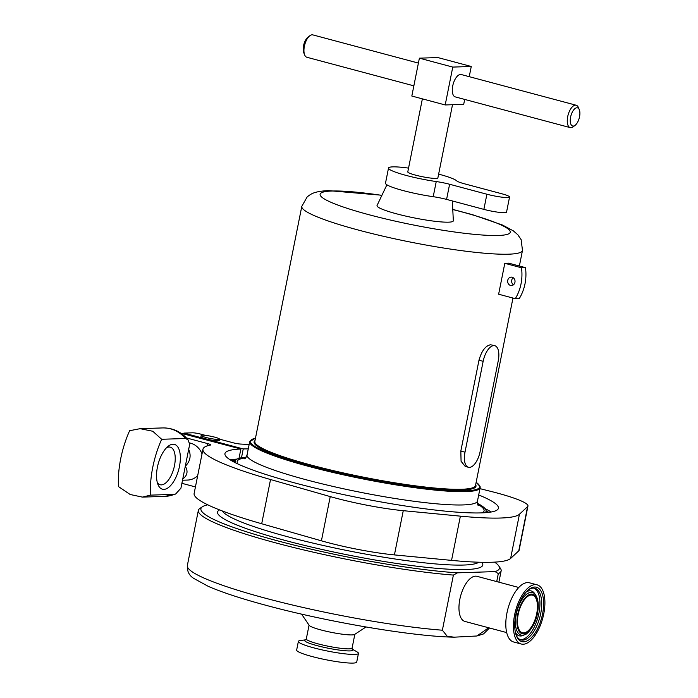 <?xml version="1.0" encoding="UTF-8"?>
<svg xmlns="http://www.w3.org/2000/svg" width="698" height="698" viewBox="0 0 698 698"><rect width="100%" height="100%" fill="white"/><g stroke="black" fill="none" stroke-linecap="round" stroke-linejoin="round"><path stroke-width="1.05" d="M157.294 482.431A19.457 8.943 105 0 0 160.208 484.744A19.457 8.943 105 0 0 174.483 465.645A19.457 8.943 105 0 0 170.251 447.148A19.457 8.943 105 0 0 166.578 447.697M179.465 466.439A23.191 10.662 -75 0 1 169.108 487.021A23.191 10.662 -75 0 1 157.984 484.552A23.191 10.662 -75 0 1 157.416 467.163A23.191 10.662 -75 0 1 168.227 446.205A23.191 10.662 -75 0 1 179.465 466.439M161.666 439.278A62.253 28.609 105 0 0 152.757 467.311A62.253 28.609 105 0 0 150.506 495.135L142.375 497.107L130.168 494.498L118.459 486.576A62.253 28.609 -75 0 1 120.702 458.752A62.253 28.609 -75 0 1 129.619 430.718L140.132 428.668L152.775 431.259L161.666 439.278L185.467 438.501A34.237 30.119 -91.9 0 0 162.747 427.926C172.929 427.874 181.349 431.818 188.006 439.766L185.467 438.501M188.46 448.831C191.427 455.34 190.371 461.142 185.302 466.247L189.69 444.303L188.006 439.766M189.42 442.933A18.671 16.429 88.1 0 1 202.027 453.892M202.324 435.168A9.336 1.143 11.3 0 0 201.181 435.482A9.336 1.143 11.3 0 0 207.943 437.96A9.336 1.143 11.3 0 0 218.352 439.452A9.336 1.143 11.3 0 0 219.495 439.138A9.336 1.143 11.3 0 0 212.742 436.66A9.336 1.143 11.3 0 0 202.324 435.168M201.181 435.482L200.911 436.835A9.336 1.143 11.3 0 0 207.672 439.321A9.336 1.143 11.3 0 0 218.081 440.804A9.336 1.143 11.3 0 0 219.224 440.499L219.495 439.138L232.992 442.741A6.221 0.759 -168.7 0 0 240.609 444.059A161.849 19.797 11.3 0 1 249.125 444.556M231.396 460.593L236.325 459.554M237.058 459.101A139.443 17.057 11.3 0 0 230.192 459.86M186.392 437.925L207.55 443.57A6.221 0.759 -168.7 0 1 210.691 444.888A6.221 0.759 -168.7 0 1 210.403 445.054A161.849 19.797 11.3 0 0 202.961 449.215A161.849 19.797 11.3 0 0 270.536 479.526L330.241 496.592A62.253 7.617 11.3 0 0 403.261 510.683L460.383 516.154A161.849 19.797 11.3 0 0 500.553 518.029A161.849 19.797 11.3 0 0 519.452 514.225L527.592 506.617A62.253 7.617 11.3 0 0 527.958 506.006A62.253 7.617 11.3 0 0 490.711 491.348L479.962 488.652M202.961 449.215L194.131 493.442A161.849 19.797 11.3 0 0 261.698 523.753L321.412 540.819A62.253 7.617 11.3 0 0 394.422 554.91L451.545 560.381A161.849 19.797 11.3 0 0 491.715 562.256A161.849 19.797 11.3 0 0 510.613 558.452L518.762 550.844A62.253 7.617 11.3 0 0 519.12 550.233L527.958 506.006M180.852 433.196L240.871 449.015L239.013 458.333M240.871 449.015A139.443 17.057 11.3 0 0 224.939 453.613A139.443 17.057 11.3 0 0 325.835 490.659A139.443 17.057 11.3 0 0 481.323 512.89A139.443 17.057 11.3 0 0 498.416 508.257A139.443 17.057 11.3 0 0 478.697 494.952M142.375 497.107L164.981 496.365A34.237 30.119 -91.9 0 0 174.308 494.359L150.506 495.135M174.308 494.359L175.608 494.053L180.922 488.199L185.302 466.247C188.329 471.386 187.352 475.731 182.379 479.299M197.665 475.731A18.671 16.429 88.1 0 1 187.649 480.058L182.51 480.224M181.899 483.313L195.431 486.925M183.792 433.772L183.932 433.092L192.508 432.812A6.221 0.759 11.3 0 1 200.815 434.147L205.334 435.351M491.174 512A139.443 17.057 11.3 0 0 485.119 508.676M241.482 457.74L243.236 448.936L183.932 433.092M248.261 448.901A139.443 17.057 11.3 0 0 243.236 448.936M488.914 512.341A150.026 18.349 11.3 0 0 486.096 511.137M235.209 461.003A150.026 18.349 11.3 0 0 232.146 461.038M235.706 460.104L231.928 460.907M507.725 280.369A4.205 3.699 -91.9 0 0 511.468 285.534A4.205 3.699 -91.9 0 0 514.941 282.297A4.205 3.699 -91.9 0 0 511.198 277.132A4.205 3.699 -91.9 0 0 507.725 280.369M513.213 277.734A4.205 3.699 -91.9 0 0 511.721 280.238A4.205 3.699 -91.9 0 0 513.449 284.801M516.215 635.241A26.733 12.285 105 0 0 521.066 639.944A26.733 12.285 105 0 0 540.68 613.69A26.733 12.285 105 0 0 534.869 588.274A26.733 12.285 105 0 0 528.316 589.932M518.213 614.275A19.457 8.943 105 0 0 522.444 632.763A19.457 8.943 105 0 0 536.71 613.673A19.457 8.943 105 0 0 532.487 595.176A19.457 8.943 105 0 0 518.213 614.275M542.547 613.996A28.138 12.93 -75 0 1 529.983 638.967A28.138 12.93 -75 0 1 516.494 635.965A28.138 12.93 -75 0 1 515.796 614.868A28.138 12.93 -75 0 1 528.918 589.444A28.138 12.93 -75 0 1 542.547 613.996M304.66 54.95L303.778 52.778A9.397 4.319 -75 0 1 303.543 45.736A9.397 4.319 -75 0 1 307.923 37.238L309.772 35.807A11.578 5.322 105 0 0 304.38 46.269A11.578 5.322 105 0 0 304.66 54.95A11.578 5.322 105 0 0 306.893 57.271L413.853 85.845M418.407 63.09L312.87 34.9A11.578 5.322 105 0 0 309.772 35.807M576.19 105.241L461.221 74.529A11.578 5.322 105 0 0 452.732 85.898A11.578 5.322 105 0 0 455.244 96.9L570.214 127.612A11.578 5.322 -75 0 1 567.701 116.61A11.578 5.322 -75 0 1 576.19 105.241A11.578 5.322 -75 0 1 578.424 107.571L579.314 109.734A9.397 4.319 105 0 0 574.803 108.731A9.397 4.319 105 0 0 570.606 117.072A9.397 4.319 105 0 0 575.161 125.274A9.397 4.319 105 0 0 579.541 116.784A9.397 4.319 105 0 0 579.314 109.734M422.377 98.854L407.789 171.891A15.347 1.876 11.3 0 0 418.887 175.966A15.347 1.876 11.3 0 0 435.997 178.409A15.347 1.876 11.3 0 0 437.882 177.903L452.505 104.717M494.803 345.728L490.589 344.76C485.503 345.728 481.637 350.876 478.985 360.194L460.828 451.074L461.073 461.273L465.226 466.421L468.445 467.276A15.871 7.294 -75 0 1 464.999 452.191L483.156 361.311A15.871 7.294 -75 0 1 494.803 345.728A15.871 7.294 -75 0 1 498.25 360.814L480.093 451.693A15.871 7.294 -75 0 1 468.445 467.276M504.802 263.321L498.634 294.216L515.307 298.674A42.77 37.622 -91.9 0 0 521.485 267.77L504.802 263.321A112.518 13.759 11.3 0 0 506.87 263.268A112.518 13.759 11.3 0 0 508.798 263.19L525.472 267.639A42.77 37.622 -91.9 0 1 519.303 298.543L515.307 298.674M452.348 200.954L453.334 220.725A38.905 4.755 -168.7 0 1 448.552 222.165A38.905 4.755 -168.7 0 1 404.604 215.83A38.905 4.755 -168.7 0 1 377.06 205.482L386.901 184.804M235.54 462.844A127.926 15.644 -168.7 0 1 235.182 461.116A127.926 15.644 -168.7 0 1 246.193 457.129M234.894 462.512A129.078 15.784 -168.7 0 1 234.903 462.504L235.182 461.116M498.311 573.608L495.083 571.601A152.208 18.61 11.3 0 0 498.738 565.877L500.44 568.39A154.38 18.881 -168.7 0 1 501.138 570.903A154.38 18.881 -168.7 0 1 498.311 573.608L496.714 581.6M487.553 627.476L487.3 628.741A154.38 18.881 11.3 0 0 488.879 627.825M276.356 543.053A154.38 18.881 -168.7 0 1 198.354 510.404A154.38 18.881 -168.7 0 1 199.968 508.353L202.507 506.687A152.208 18.61 11.3 0 0 277.821 540.898A152.208 18.61 11.3 0 0 457.478 572.831L453.395 575.073A154.38 18.881 -168.7 0 1 276.356 543.053M301.571 614.118L309.197 625.364A23.348 2.853 11.3 0 0 320.888 629.928A23.348 2.853 11.3 0 0 354.628 634.447L365.996 626.987M305.768 639.813L300.402 640.511A30.625 3.743 11.3 0 0 298.378 641.401A30.625 3.743 11.3 0 0 313.856 647.884A30.625 3.743 11.3 0 0 358.449 653.407A30.625 3.743 11.3 0 0 356.922 651.81L352.246 649.096M298.378 641.401L296.65 650.065A30.625 3.743 11.3 0 0 312.128 656.548A30.625 3.743 11.3 0 0 356.722 662.07L358.449 653.407M207.768 504.82A152.208 18.61 11.3 0 0 202.507 506.687M454.197 637.178C412.754 636.445 328.235 622.119 267.029 605.585C241.892 598.858 222.33 592.454 208.344 586.39L193.73 578.398C189.097 575.431 186.968 571.139 187.343 565.537A154.38 18.881 11.3 0 0 265.345 598.186A154.38 18.881 11.3 0 0 442.375 630.207L447.252 636.297L454.197 637.178L476.882 635.991L487.3 628.741M518.754 587.48L476.978 576.321A23.348 10.732 105 0 0 475.495 576.155A23.348 10.732 105 0 0 460.191 597.671A23.348 10.732 105 0 0 464.929 621.429L506.704 632.589M521.266 644.018L513.632 641.977A30.625 14.073 -75 0 1 506.975 612.861A30.625 14.073 -75 0 1 529.442 582.795L537.076 584.837A30.625 14.073 -75 0 1 543.733 613.952A30.625 14.073 -75 0 1 521.266 644.018A30.625 14.073 -75 0 1 514.609 614.903A30.625 14.073 -75 0 1 537.076 584.837M408.539 168.113A34.987 4.275 11.3 0 0 388.524 168.035A34.987 4.275 11.3 0 0 406.201 175.434A34.987 4.275 11.3 0 0 436.241 181.55A15.565 1.902 -168.7 0 1 449.608 184.263L486.899 194.227A15.565 1.902 11.3 0 0 509.557 197.037A15.565 1.902 11.3 0 0 501.696 193.739L464.406 183.783A15.565 1.902 -168.7 0 1 456.728 180.878A34.987 4.275 11.3 0 0 439.461 174.352A34.987 4.275 11.3 0 0 438.632 174.134M388.524 168.035L385.497 183.181A34.987 4.275 11.3 0 0 403.174 190.58A34.987 4.275 11.3 0 0 433.214 196.696A15.565 1.902 -168.7 0 1 446.58 199.41L483.871 209.374A15.565 1.902 11.3 0 0 506.53 212.183L509.557 197.037M498.738 565.877A152.208 18.61 11.3 0 0 494.594 562.134M442.375 630.207L453.395 575.073M457.478 572.831L495.083 571.601M485.799 512.637A129.078 15.784 -168.7 0 1 485.808 512.655L486.078 511.25A127.926 15.644 -168.7 0 1 485.084 512.707M477.449 503.337A127.926 15.644 -168.7 0 1 486.078 511.25M521.485 267.77L525.472 267.639M464.685 99.421L463.699 104.351L445.202 104.953L411.82 96.036L419.385 58.17L437.882 57.568L471.263 66.485L469.231 76.667M445.202 104.953L452.766 67.087L471.263 66.485M419.385 58.17L452.766 67.087M575.161 125.274L573.311 126.713A11.578 5.322 -75 0 1 570.214 127.612M519.452 514.225L510.613 558.452M207.079 445.935L207.55 443.57M270.536 479.526L261.698 523.753M460.383 516.154L451.545 560.381M527.592 506.617L518.762 550.844M330.241 496.592L321.412 540.819M403.261 510.683L394.422 554.91M533.97 588.117A26.733 12.285 -75 0 1 538.926 613.228A26.733 12.285 -75 0 1 520.211 639.638M525.001 634.552A22.013 10.112 -75 0 1 516.293 614.127A22.013 10.112 -75 0 1 535.593 594.914C538.341 599.373 538.943 605.602 537.408 613.594C535.436 625.391 527.138 634.726 525.001 634.552L523.413 635.302A23.226 10.679 -75 0 1 515.429 632.484M526.266 591.93A23.226 10.679 -75 0 1 534.589 593.475L535.593 594.914M517.75 614.292A20.425 9.388 -75 0 1 531.431 594.094A20.425 9.388 -75 0 1 537.172 613.655A20.425 9.388 -75 0 1 523.491 633.854A20.425 9.388 -75 0 1 517.75 614.292M452.766 209.4L472.572 214.714L502.586 225.079L513.353 230.872L517.811 234.737L521.153 239.693L522.479 250.442A112.518 13.759 -168.7 0 1 508.685 254.185A112.518 13.759 -168.7 0 1 383.219 236.238A112.518 13.759 -168.7 0 1 301.806 206.346L254.831 441.415A112.518 13.759 11.3 0 0 336.244 471.316A112.518 13.759 11.3 0 0 461.718 489.254A112.518 13.759 11.3 0 0 475.504 485.511L512.969 298.046M476.158 482.266L480.137 486.689L480.145 487.701A117.5 14.37 -168.7 0 1 465.749 491.61A117.5 14.37 -168.7 0 1 334.717 472.869A117.5 14.37 -168.7 0 1 249.709 441.651L247.04 454.983A117.5 14.37 11.3 0 0 332.056 486.201A117.5 14.37 11.3 0 0 463.079 504.933A117.5 14.37 11.3 0 0 477.484 501.033C477.484 503.877 477.772 505.378 478.339 505.526M477.65 504.192A125.902 15.4 -168.7 0 1 482.205 512.864M475.67 484.7A113.137 13.838 -168.7 0 1 462.128 490.005A113.137 13.838 -168.7 0 1 330.39 470.653A113.137 13.838 -168.7 0 1 254.997 440.604M255.468 438.231A116.88 14.292 11.3 0 0 320.181 468.655A116.88 14.292 11.3 0 0 465.33 490.86A116.88 14.292 11.3 0 0 476.141 482.327M381.876 195.37A96.952 11.857 11.3 0 0 331.978 191.025A96.952 11.857 11.3 0 0 369.076 214.748A96.952 11.857 11.3 0 0 498.363 235.47A96.952 11.857 11.3 0 0 452.775 209.54M222.357 510.988A131.503 16.08 11.3 0 0 288.387 536.945A131.503 16.08 11.3 0 0 478.758 562.222M306.326 639.734L305.663 639.874L306.3 638.932A23.348 2.853 11.3 0 0 318.096 643.87A23.348 2.853 11.3 0 0 352.089 648.084L354.837 634.308M352.272 649.149A24.613 3.01 -168.7 0 1 343.529 650.597A24.613 3.01 -168.7 0 1 317.136 645.659A24.613 3.01 -168.7 0 1 305.724 639.839M481.777 562.3A135.238 16.543 -168.7 0 1 424.585 567.125A135.238 16.543 -168.7 0 1 285.883 540.636A135.238 16.543 -168.7 0 1 219.538 509.898M436.241 181.55L433.214 196.696M449.608 184.263L446.58 199.41M486.899 194.227L483.871 209.374M460.828 451.074L464.999 452.191M478.985 360.194L483.156 361.311M238.14 464.091A125.902 15.4 -168.7 0 1 245.679 457.836M140.132 428.668L162.747 427.926M175.608 494.053L164.981 496.365M249.709 441.651L255.477 438.17M301.806 206.346L307.164 196.932L309.284 195.266C311.02 194.367 313.577 191.304 328.444 190.615L381.937 195.248M235.095 461.553L233.49 461.779M498.887 582.176L501.138 570.903M187.343 565.537L198.354 510.404M489.516 627.999L483.513 633.932L476.882 635.991M351.748 648.817L352.316 649.201L352.089 648.084M306.3 638.932L309.057 625.164M485.991 511.686L487.387 512.515M244.527 458.804C245.111 458.883 245.949 457.6 247.04 454.983M480.145 487.701L477.484 501.033M522.479 250.442L519.373 266.008"/></g></svg>
